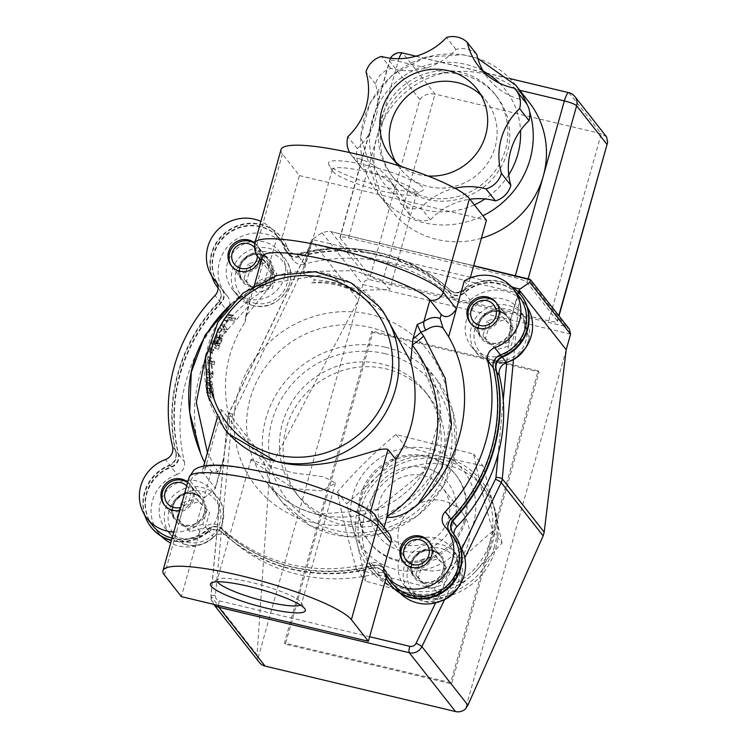<?xml version="1.0" encoding="UTF-8"?>
<svg xmlns="http://www.w3.org/2000/svg" width="749" height="749" viewBox="0 0 749 749"><rect width="100%" height="100%" fill="white"/><g stroke="black" fill="none" stroke-linecap="round" stroke-linejoin="round"><path stroke-width="0.56" stroke-dasharray="3.75 2.81" d="M223.436 319.757L227.434 315.16L229.99 314.833L232.349 317.829A101.873 97.838 -38.2 0 0 230.411 320.319L228.042 317.304L226.685 317.164L223.867 320.3L221.863 324.261L222.107 326.058L224.466 329.054A101.873 97.838 -38.2 0 0 222.94 331.638L220.59 328.642L220.524 325.319L223.436 319.757L226.741 320.544L223.764 326.096L223.811 329.41L226.161 332.406A98.587 94.674 141.8 0 1 227.715 329.832L225.355 326.836L225.112 325.038L227.172 321.096L230.037 317.96L231.413 318.11L233.782 321.124A98.587 94.674 141.8 0 1 235.766 318.653L232.752 315.207L229.344 314.393L233.407 315.647L230.814 315.966L226.741 320.544M228.042 317.304L231.413 318.11L228.042 317.304M230.411 320.319L233.782 321.124M232.349 317.829L235.766 318.653M227.434 315.16L230.814 315.966M224.466 329.054L227.715 329.832M222.94 331.638L226.161 332.406M207.876 356.543L211.658 361.346A101.873 97.838 -38.2 0 0 211.143 363.967L208.147 360.166L209.954 372.618A101.873 97.838 -38.2 0 0 209.654 376.738L205.881 371.935A101.873 97.838 141.8 0 1 206.059 369.229L209.308 373.367L207.267 359.698A101.873 97.838 141.8 0 1 207.876 356.543L211.003 357.282A98.587 94.674 -38.2 0 0 210.403 360.447L212.491 374.126L209.233 369.987A98.587 94.674 -38.2 0 0 209.074 372.702L212.856 377.505A98.587 94.674 141.8 0 1 213.119 373.377L211.284 360.915L214.27 364.716A98.587 94.674 141.8 0 1 214.776 362.085L211.003 357.282M209.954 372.618L213.119 373.377M209.654 376.738L212.856 377.505M208.147 360.166L211.284 360.915M211.143 363.967L214.27 364.716M211.658 361.346L214.776 362.085M205.881 371.935L209.074 372.702M206.059 369.229L209.233 369.987M209.308 373.367L212.491 374.126M207.267 359.698L210.403 360.447M206.864 391.727A101.873 97.838 141.8 0 1 206.331 387.626L206.087 380.024L207.651 377.505L209.261 384.031L210.113 392.485A101.873 97.838 -38.2 0 0 210.834 397.71L214.28 398.534A98.587 94.674 141.8 0 1 213.484 393.291L212.529 384.808L210.881 378.273L207.248 377.196L210.881 378.273L209.355 380.81L209.701 388.431A98.587 94.674 -38.2 0 0 210.506 393.731L214.28 398.534M206.087 380.024L209.355 380.81M207.145 392.925L210.506 393.731M207.033 390.407L209.945 394.105A101.873 97.838 141.8 0 1 209.664 391.783L207.651 380.586L206.527 382.168L206.752 388.085A101.873 97.838 -38.2 0 0 207.033 390.407L210.432 391.212A98.587 94.674 141.8 0 1 210.123 388.89L209.814 382.945L210.9 381.363L213.025 392.588A98.587 94.674 -38.2 0 0 213.343 394.91L210.432 391.212M209.945 394.105L213.343 394.91M210.834 397.71L207.173 393.056M208.971 385.529L212.257 386.315M206.527 382.168L209.814 382.945M210.506 381.044L207.248 380.267L210.506 381.044M218.427 328.156L216.536 337.293L219.635 334.578L219.345 337.874L217.266 343.229A101.873 97.838 -38.2 0 0 215.263 348.463L211.48 343.66A101.873 97.838 141.8 0 1 212.482 340.954L213.98 342.864A101.873 97.838 141.8 0 1 215.225 339.784L216.639 331.554A101.873 97.838 141.8 0 1 218.427 328.156L221.638 328.923A98.587 94.674 -38.2 0 0 219.822 332.313L218.371 340.533A98.587 94.674 -38.2 0 0 217.116 343.613L215.609 341.703A98.587 94.674 -38.2 0 0 214.607 344.409L218.38 349.212A98.587 94.674 141.8 0 1 220.403 343.978L222.519 338.632L222.818 335.337L219.335 334.372L222.818 335.337L219.691 338.042L221.638 328.923M214.401 343.398L217.538 344.147A98.587 94.674 141.8 0 1 218.483 341.787L220.281 338.408L221.404 338.033L218.24 337.275L217.116 337.649L215.347 341.038A101.873 97.838 -38.2 0 0 214.401 343.398L215.824 345.205A101.873 97.838 141.8 0 1 216.892 342.527L218.156 339.175L217.978 337.097L221.114 337.846M217.116 337.649L220.281 338.408M221.142 337.855L221.311 339.934L220.037 343.276A98.587 94.674 -38.2 0 0 218.951 345.954L217.538 344.147M218.156 339.175L221.311 339.934M215.263 348.463L218.38 349.212M211.48 343.66L214.607 344.409M216.536 337.293L219.691 338.042M215.824 345.205L218.951 345.954M212.482 340.954L215.609 341.703M213.98 342.864L217.116 343.613M215.225 339.784L218.371 340.533M216.639 331.554L219.822 332.313M209.945 348.407L210.666 349.324A101.873 97.838 -38.2 0 0 209.729 352.657L209.008 351.74A101.873 97.838 141.8 0 1 209.945 348.407L213.062 349.146A98.587 94.674 -38.2 0 0 212.126 352.479L212.847 353.406A98.587 94.674 141.8 0 1 213.783 350.064L213.062 349.146M209.008 351.74L212.126 352.479M209.729 352.657L212.847 353.406M210.666 349.324L213.783 350.064M228.351 433.69L219.41 409.928L221.779 409.834L229.634 419.833C220.852 383.909 225.983 351.365 245.026 322.182L245.644 316.387L273.02 282.841L328.043 274.04L383.357 311.827M207.773 529.74L213.437 536.939A10.954 10.523 141.8 0 1 228.052 536.874L222.387 529.674A164.312 157.796 -38.2 0 0 373.451 565.748A10.954 10.523 141.8 0 1 386.194 572.339A38.339 36.823 -38.2 0 0 391.97 583.087A38.339 36.823 -38.2 0 0 444.869 588.34A38.339 36.823 -38.2 0 0 452.256 535.694A38.339 36.823 -38.2 0 0 450.767 533.925A10.954 10.523 141.8 0 1 451.282 519.441A164.312 157.796 -38.2 0 0 493.666 368.274A10.954 10.523 141.8 0 1 500.828 355.382A38.339 36.823 -38.2 0 0 519.3 296.595A38.339 36.823 -38.2 0 0 464.558 292.887A10.954 10.523 141.8 0 1 449.943 292.953A164.312 157.796 -38.2 0 0 298.879 256.879A10.954 10.523 141.8 0 1 286.127 250.278A38.339 36.823 -38.2 0 0 280.351 239.54A38.339 36.823 -38.2 0 0 227.453 234.287A38.339 36.823 -38.2 0 0 220.075 286.923A38.339 36.823 -38.2 0 0 221.564 288.702A10.954 10.523 141.8 0 1 221.049 303.186A164.312 157.796 -38.2 0 0 178.665 454.343A10.954 10.523 141.8 0 1 171.493 467.245A38.339 36.823 -38.2 0 0 153.021 526.032A38.339 36.823 -38.2 0 0 207.773 529.74A10.954 10.523 141.8 0 1 222.387 529.674M453.023 533.138L453.398 533.625A40.53 38.92 141.8 0 1 453.978 534.346M390.248 584.445A40.53 38.92 141.8 0 1 384.658 574.52L384.274 574.043A10.954 10.523 -38.2 0 0 371.785 567.798A166.503 159.902 141.8 0 1 221.798 531.987A10.954 10.523 -38.2 0 0 207.595 531.856A40.53 38.92 141.8 0 1 171.512 540.198M371.785 567.798L372.159 568.285A10.954 10.523 141.8 0 1 384.658 574.52M372.159 568.285A166.503 159.902 141.8 0 1 222.172 532.464L221.798 531.987M207.595 531.856L207.969 532.333A10.954 10.523 141.8 0 1 222.172 532.464M207.969 532.333A40.53 38.92 141.8 0 1 171.409 540.553M151.298 527.39A40.53 38.92 141.8 0 1 169.358 465.803L168.974 465.316A10.954 10.523 -38.2 0 0 175.772 452.696A166.503 159.902 141.8 0 1 217.856 302.605A10.954 10.523 -38.2 0 0 218.549 288.524A40.53 38.92 141.8 0 1 218.118 287.991L218.352 288.281A40.53 38.92 141.8 0 1 226.161 232.63A40.53 38.92 141.8 0 1 282.073 238.182A40.53 38.92 141.8 0 1 287.672 248.106L287.298 247.619A10.954 10.523 -38.2 0 0 299.787 253.864A166.503 159.902 141.8 0 1 449.774 289.676A10.954 10.523 -38.2 0 0 463.977 289.807A40.53 38.92 141.8 0 1 510.528 285.818M175.772 452.696L176.146 453.173A10.954 10.523 141.8 0 1 169.358 465.803M176.146 453.173A166.503 159.902 141.8 0 1 218.231 303.083L217.856 302.605M218.549 288.524L218.933 289.002A10.954 10.523 141.8 0 1 218.231 303.083M218.933 289.002A40.53 38.92 141.8 0 1 218.352 288.281M299.787 253.864L300.162 254.342A10.954 10.523 141.8 0 1 287.672 248.106M300.162 254.342A166.503 159.902 141.8 0 1 450.149 290.153L449.774 289.676M463.977 289.807L464.352 290.294A10.954 10.523 141.8 0 1 450.149 290.153M464.352 290.294A40.53 38.92 141.8 0 1 521.023 295.237M373.451 565.748L379.116 572.948A164.312 157.796 141.8 0 1 228.052 536.874M173.805 532.015A38.339 36.823 -38.2 0 0 195.957 526.322L199.73 531.125A38.339 36.823 -38.2 0 0 205.507 526.856A10.954 10.523 141.8 0 1 220.122 526.79A164.312 157.796 -38.2 0 0 371.186 562.864A10.954 10.523 141.8 0 1 383.928 569.455A38.339 36.823 -38.2 0 0 386.737 575.775L386.606 576.253M391.596 582.61A38.339 36.823 141.8 0 1 385.819 571.861A10.954 10.523 -38.2 0 0 373.068 565.261A164.312 157.796 141.8 0 1 222.004 529.197A10.954 10.523 -38.2 0 0 207.389 529.253A38.339 36.823 141.8 0 1 172.092 538.119M211.677 275.857A40.53 38.92 141.8 0 1 231.656 228.276A40.53 38.92 141.8 0 1 281.699 237.705A40.53 38.92 141.8 0 1 287.298 247.619M144.632 514.966A40.53 38.92 141.8 0 1 168.974 465.316M386.091 578.088A40.53 38.92 141.8 0 1 384.274 574.043M152.646 525.555A38.339 36.823 141.8 0 1 171.118 466.758A10.954 10.523 -38.2 0 0 178.281 453.866A164.312 157.796 141.8 0 1 220.674 302.699A10.954 10.523 -38.2 0 0 221.18 288.215A38.339 36.823 141.8 0 1 219.691 286.446A38.339 36.823 141.8 0 1 227.078 233.81A38.339 36.823 141.8 0 1 279.976 239.053A38.339 36.823 141.8 0 1 285.753 249.801A10.954 10.523 -38.2 0 0 298.505 256.401A164.312 157.796 141.8 0 1 449.569 292.466A10.954 10.523 -38.2 0 0 464.183 292.41A38.339 36.823 141.8 0 1 518.926 296.108M449.175 531.781A10.954 10.523 -38.2 0 0 450.392 533.447A38.339 36.823 141.8 0 1 451.881 535.217M199.73 531.125L181.37 596.625M386.737 575.775L382.964 570.972M379.116 572.948A10.954 10.523 141.8 0 1 391.858 579.548L386.194 572.339M450.767 533.925L456.431 541.124A10.954 10.523 141.8 0 1 453.828 534.149M464.286 280.931L468.059 285.734A38.339 36.823 -38.2 0 0 462.292 290.003A10.954 10.523 141.8 0 1 447.677 290.069A164.312 157.796 -38.2 0 0 296.613 253.995A10.954 10.523 141.8 0 1 283.862 247.404A38.339 36.823 -38.2 0 0 281.062 241.084L277.28 236.281A38.339 36.823 -38.2 0 0 274.312 231.853A38.339 36.823 -38.2 0 0 260.905 221.386M281.015 149.678A98.587 16.647 -164.3 0 0 282.439 153.976L299.422 175.584L281.062 241.084M299.422 175.584L486.429 220.234M470.241 277.963L468.059 285.734M464.558 292.887L470.222 300.087A10.954 10.523 141.8 0 1 455.607 300.152L449.943 292.953M298.879 256.879L304.543 264.079A164.312 157.796 141.8 0 1 455.607 300.152M304.543 264.079A10.954 10.523 141.8 0 1 291.792 257.487L286.127 250.278M221.564 288.702L227.228 295.902A38.339 36.823 141.8 0 1 225.73 294.132A38.339 36.823 141.8 0 1 233.117 241.487A38.339 36.823 141.8 0 1 286.015 246.739A38.339 36.823 141.8 0 1 291.792 257.487M227.228 295.902A10.954 10.523 141.8 0 1 226.713 310.386L221.049 303.186M178.665 454.343L184.329 461.553A164.312 157.796 141.8 0 1 226.713 310.386M184.329 461.553A10.954 10.523 141.8 0 1 177.157 474.445L171.493 467.245M213.437 536.939A38.339 36.823 141.8 0 1 170.706 543.044M161.419 536.321A38.339 36.823 141.8 0 1 158.685 533.241A38.339 36.823 141.8 0 1 177.157 474.445M481.055 95.17A54.771 52.599 141.8 0 1 486.223 100.815A54.771 52.599 141.8 0 1 475.671 176.015A54.771 52.599 141.8 0 1 400.106 168.516A54.771 52.599 141.8 0 1 395.847 162.159M427.941 175.978A54.771 52.599 141.8 0 1 401.164 166.503M570.579 334.166L362.797 284.554L365.072 280.894L368.499 279.396L565.898 326.527L569.315 329.073M529.14 278.956L329.944 231.394L473.64 265.867M470.438 277.261L312.174 239.465L322.033 232.714L328.437 231.198M312.174 239.465A5.477 1.217 103.4 0 0 310.273 243.509L518.055 293.121A5.477 1.217 -76.6 0 1 518.364 292.119M518.055 293.121L510.884 318.709L518.945 292.747M557.284 320.947L527.081 282.523A10.954 1.854 -164.3 0 0 514.806 277.645L348.575 237.957A10.954 1.854 -164.3 0 0 339.915 237.396A10.954 1.854 -164.3 0 0 340.074 237.873L370.287 276.297A10.954 1.854 -164.3 0 0 382.561 281.175L548.783 320.862A10.954 1.854 -164.3 0 0 557.443 321.424A10.954 1.854 -164.3 0 0 557.284 320.947L558.773 315.657M322.033 232.714L362.797 284.554L358.425 300.152L270.792 466.87L269.743 470.606L257.029 654.841L257.703 659.345L358.425 300.152L312.174 241.318L303.102 269.097L310.273 243.509M442.022 465.457A82.156 78.898 141.8 0 1 379.116 524.974A82.156 78.898 141.8 0 1 299.516 497.626A82.156 78.898 141.8 0 1 315.338 384.827A82.156 78.898 141.8 0 1 428.69 396.071A82.156 78.898 141.8 0 1 442.022 465.457M438.249 460.654A82.156 78.898 -38.2 0 0 424.917 391.268A82.156 78.898 -38.2 0 0 311.565 380.024A82.156 78.898 -38.2 0 0 295.743 492.823A82.156 78.898 -38.2 0 0 375.343 520.171A82.156 78.898 -38.2 0 0 438.249 460.654M229.634 419.833L222.856 461.843L217.8 471.936L211.387 471.299L204.674 462.498M202.473 458.191L200.451 452.668C182.129 395.303 206.874 324.832 261.635 292.101L269.883 286.698A238.987 53.029 103.4 0 0 254.726 287.616A238.987 53.029 103.4 0 0 252.778 288.824A10.954 10.383 -123.9 0 0 253.359 288.468A10.954 10.383 -123.9 0 0 253.387 288.449A10.954 10.383 -123.9 0 0 257.665 281.839A247.151 54.836 -76.6 0 1 273.872 278.853L273.451 281.39L269.883 286.698M252.778 288.824L249.707 291.455L253.387 287.897L254.304 285.631L250.213 300.152A10.954 4.241 -118.8 0 1 249.707 291.455L231.076 304.188M250.213 300.152L245.026 322.182M262.412 256.598A87.633 14.802 -164.3 0 0 263.676 260.418L257.665 281.839L254.304 285.631L253.387 287.897M481.373 238.266A87.633 84.16 141.8 0 1 391.268 210.441A87.633 84.16 141.8 0 1 377.047 136.44A87.633 84.16 141.8 0 1 445.777 72.597C473.125 68.59 496.774 74.235 516.716 89.534A87.633 84.16 141.8 0 1 529.047 102.117M382.72 122.19A65.725 63.122 141.8 0 1 433.044 74.572A65.725 63.122 141.8 0 1 496.727 96.452A65.725 63.122 141.8 0 1 484.069 186.688A65.725 63.122 141.8 0 1 393.384 177.691A65.725 63.122 141.8 0 1 382.72 122.19M548.783 320.862L601.26 133.743L606.568 136.88M574.858 96.546A10.954 10.523 -38.2 0 0 569.165 92.913A10.954 2.434 103.4 0 0 568.791 92.661M402.569 52.973A10.954 2.434 -76.6 0 1 402.934 53.226A10.954 10.523 -38.2 0 0 389.63 61.146A10.954 1.854 15.7 0 1 389.48 60.669A10.954 1.854 15.7 0 1 398.131 61.221A10.954 2.434 -76.6 0 1 398.927 58.684M370.287 276.297L419.843 99.561L422.005 97.061L426.275 94.636L430.048 93.765L435.029 94.046L382.561 281.175M257.703 659.345A10.954 10.523 -38.2 0 0 259.36 662.453M566.207 349.764L465.485 708.957M384.106 527.362L383.357 530.03L370.137 513.224A87.633 14.802 15.7 0 0 281.437 476.542A87.633 14.802 15.7 0 0 202.651 469.717A87.633 14.802 15.7 0 0 203.915 473.527L215.394 488.414L203.822 498.254L195.957 526.322M277.28 236.281L269.415 264.35L271.035 273.404L275.155 275.295L263.676 260.418A10.954 10.523 141.8 0 1 261.551 259.66M254.829 243.069A16.431 15.776 141.8 0 1 257.085 245.391A16.431 15.776 141.8 0 1 259.8 259.107M187.774 482.178A16.431 15.776 141.8 0 1 190.04 484.5A16.431 15.776 141.8 0 1 179.882 510.331M470.222 300.087A38.339 36.823 141.8 0 1 524.965 303.794A38.339 36.823 141.8 0 1 527.324 307.174M456.431 541.124A38.339 36.823 141.8 0 1 457.92 542.903A38.339 36.823 141.8 0 1 460.27 546.283M400.369 593.377A38.339 36.823 141.8 0 1 397.635 590.296A38.339 36.823 141.8 0 1 391.858 579.548M412.193 562.874A16.431 15.776 -38.2 0 0 414.862 576.749A16.431 15.776 -38.2 0 0 437.528 579.005A16.431 15.776 -38.2 0 0 440.693 556.441A16.431 15.776 -38.2 0 0 424.777 550.974A16.431 15.776 -38.2 0 0 412.193 562.874M479.238 323.765A16.431 15.776 -38.2 0 0 481.907 337.649A16.431 15.776 -38.2 0 0 504.573 339.896A16.431 15.776 -38.2 0 0 507.747 317.333A16.431 15.776 -38.2 0 0 491.821 311.865A16.431 15.776 -38.2 0 0 479.238 323.765M173.244 505.818A16.431 15.776 -38.2 0 0 175.912 519.694A16.431 15.776 -38.2 0 0 198.579 521.95A16.431 15.776 -38.2 0 0 201.743 499.386A16.431 15.776 -38.2 0 0 185.827 493.919A16.431 15.776 -38.2 0 0 173.244 505.818M240.289 266.71A16.431 15.776 -38.2 0 0 242.957 280.594A16.431 15.776 -38.2 0 0 265.623 282.841A16.431 15.776 -38.2 0 0 268.797 260.278A16.431 15.776 -38.2 0 0 252.872 254.81A16.431 15.776 -38.2 0 0 240.289 266.71M383.357 530.03A10.954 10.523 141.8 0 1 389.049 533.653M329.186 165.136A49.294 8.323 15.7 0 1 328.792 164.565A49.294 8.323 15.7 0 1 378.189 168.282A49.294 8.323 15.7 0 1 422.314 190.789A49.294 8.323 15.7 0 1 374.996 184.675A49.294 8.323 15.7 0 1 329.186 165.136M332.921 171.577A43.816 7.396 -164.3 0 0 373.639 188.945A43.816 7.396 -164.3 0 0 415.704 194.375A43.816 7.396 -164.3 0 0 416.669 193.326A43.816 7.396 -164.3 0 0 376.475 174.377A43.816 7.396 -164.3 0 0 332.294 169.667A43.816 7.396 -164.3 0 0 332.575 171.062A43.816 7.396 -164.3 0 0 332.921 171.577M358.378 290.256L360.615 294.61C343.566 283.983 327.238 280.079 311.64 282.916L315.011 279.901L303.214 273.357L304.843 271.709L354.249 270.604L381.297 279.883L389.686 289.573L358.378 290.256A136.927 125.439 -135.2 0 0 315.011 279.901M217.491 581.804A43.816 7.396 15.7 0 1 217.144 580.306A43.816 7.396 15.7 0 1 218.109 579.258A43.816 7.396 15.7 0 1 261.335 585.016A43.816 7.396 15.7 0 1 301.248 602.571A43.816 7.396 15.7 0 1 301.529 603.966A43.816 7.396 15.7 0 1 300.452 605.07M251.851 460.71L251.074 459.334L262.862 464.296L292.812 472.788L323.727 476.795L335.44 482.993L321.845 490.782L293.542 488.685L251.851 460.71M476.757 54.415A21.908 21.038 -38.2 0 0 455.972 49.453A64.442 61.886 141.8 0 1 390.884 68.44A21.908 21.038 -38.2 0 0 375.446 83.972A64.442 61.886 141.8 0 1 357.301 148.695A21.908 21.038 -38.2 0 0 360.849 167.196A21.908 21.038 -38.2 0 0 362.638 169.18A64.442 61.886 141.8 0 1 398.243 190.976A64.442 61.886 141.8 0 1 409.581 214.916A21.908 21.038 -38.2 0 0 430.357 219.878A64.442 61.886 141.8 0 1 469.932 199.253M525.48 102.145A21.908 21.038 -38.2 0 0 523.701 100.16A64.442 61.886 141.8 0 1 488.095 78.364A64.442 61.886 141.8 0 1 483.76 72.054M380.829 119.784A65.725 63.122 -38.2 0 0 391.502 175.285A65.725 63.122 -38.2 0 0 482.178 184.291A65.725 63.122 -38.2 0 0 494.836 94.046A65.725 63.122 -38.2 0 0 431.162 72.166A65.725 63.122 -38.2 0 0 380.829 119.784M362.638 169.18L353.2 157.178A64.442 61.886 141.8 0 1 388.797 178.964A64.442 61.886 141.8 0 1 400.144 202.913A21.908 21.038 -38.2 0 0 420.919 207.876A64.442 61.886 141.8 0 1 455.046 188.233M349.661 152.562A21.908 21.038 -38.2 0 0 351.412 155.193A21.908 21.038 -38.2 0 0 353.2 157.178M357.301 148.695L347.864 136.692M375.446 83.972L366.008 71.96M390.884 68.44L381.447 56.437M455.972 49.453L446.535 37.45M523.701 100.16L514.254 88.148M430.357 219.878L420.919 207.876M409.581 214.916L400.144 202.913M601.26 133.743L435.029 94.046L402.934 53.226L569.165 92.913L601.26 133.743M465.129 521.688A54.771 52.599 141.8 0 1 423.194 561.366A54.771 52.599 141.8 0 1 370.128 543.137A54.771 52.599 141.8 0 1 380.679 467.938A54.771 52.599 141.8 0 1 456.244 475.437A54.771 52.599 141.8 0 1 465.129 521.688M464.183 520.489A54.771 52.599 -38.2 0 0 455.298 474.229A54.771 52.599 -38.2 0 0 379.734 466.73A54.771 52.599 -38.2 0 0 369.182 541.939A54.771 52.599 -38.2 0 0 422.249 560.168A54.771 52.599 -38.2 0 0 464.183 520.489M371.916 331.095L284.461 642.979L450.683 682.667L538.138 370.792L371.916 331.095L372.852 332.303L539.083 371.991L451.628 683.865L285.406 644.177L372.852 332.303M538.138 370.792L539.083 371.991M284.461 642.979L285.406 644.177M450.683 682.667L451.628 683.865M311.64 282.916C328.727 281.905 345.055 285.8 360.615 294.61M403.814 544.673A36.411 34.96 141.8 0 1 385.304 532.726A36.411 34.96 141.8 0 1 384.424 491.185A36.411 34.96 141.8 0 1 424.037 475.774A36.411 34.96 141.8 0 1 442.547 487.721A36.411 34.96 141.8 0 1 443.417 529.262A36.411 34.96 141.8 0 1 403.814 544.673M425.357 467.825A43.816 42.084 -38.2 0 0 371.242 520.986A43.816 42.084 -38.2 0 0 442.968 539.046A43.816 42.084 -38.2 0 0 425.357 467.825M423.588 569.82A36.411 34.96 -38.2 0 0 463.191 554.41A36.411 34.96 -38.2 0 0 462.311 512.868A36.411 34.96 -38.2 0 0 412.081 507.888A36.411 34.96 -38.2 0 0 405.069 557.874A36.411 34.96 -38.2 0 0 423.588 569.82M473.228 524.412A63.534 61.015 -38.2 0 0 398.44 449.662A63.534 61.015 -38.2 0 0 367.881 553.783A63.534 61.015 -38.2 0 0 473.228 524.412M443.436 600.661L473.845 573.257A71.202 68.374 141.8 0 1 405.686 592.262L443.436 600.661L434.12 588.808L356.421 569.24C348.585 541.639 342.227 515.921 337.34 492.074C355.41 471.009 374.949 451.806 395.968 434.495L473.668 454.063C478.555 477.909 484.912 503.628 492.748 531.219C471.73 548.54 452.19 567.733 434.12 588.808M357.292 543.905L365.737 581.084L405.686 592.262A71.202 68.374 141.8 0 1 357.292 543.905A71.202 68.374 141.8 0 1 377.065 476.533L346.656 503.927L357.292 543.905M502.064 543.072L493.619 505.884A71.202 68.374 141.8 0 1 473.845 573.257L502.064 543.072L492.748 531.219M482.983 465.915L445.224 457.527A71.202 68.374 141.8 0 1 493.619 505.884L482.983 465.915L473.668 454.063M445.224 457.527L405.284 446.338L377.065 476.533A71.202 68.374 141.8 0 1 445.224 457.527M356.421 569.24L365.737 581.084M337.34 492.074L346.656 503.927M395.968 434.495L405.284 446.338M490.164 541.19A68.468 65.753 -38.2 0 0 479.276 482.581A68.468 65.753 -38.2 0 0 384.817 473.209A68.468 65.753 -38.2 0 0 371.635 567.208A68.468 65.753 -38.2 0 0 437.556 590.09A68.468 65.753 -38.2 0 0 490.164 541.19M164.705 505.406A16.431 15.776 -38.2 0 0 165.164 506.024A16.431 15.776 -38.2 0 0 181.005 511.511A16.431 15.776 -38.2 0 0 193.626 499.742A16.431 15.776 -38.2 0 0 190.995 485.717A16.431 15.776 -38.2 0 0 187.662 482.59M217.322 516.632A30.129 28.93 -38.2 0 0 212.51 490.923A30.129 28.93 -38.2 0 0 170.95 486.803A30.129 28.93 -38.2 0 0 165.145 528.157A30.129 28.93 -38.2 0 0 194.197 538.213A30.129 28.93 -38.2 0 0 217.322 516.632M186.735 485.895A13.07 12.555 141.8 0 1 180.724 507.345M183.711 506.034L179.367 521.004L190.143 531.715L205.273 527.455L209.617 512.485L198.841 501.774L183.711 506.034L181.258 502.916L196.388 498.656L209.617 512.485M196.388 498.656L198.841 501.774M190.143 531.715L176.914 517.887L181.258 502.916M176.914 517.887L179.367 521.004M207.164 509.367L202.81 524.337L205.273 527.455M202.81 524.337L187.69 528.597M403.655 562.462A16.431 15.776 -38.2 0 0 404.114 563.079A16.431 15.776 -38.2 0 0 419.946 568.566A16.431 15.776 -38.2 0 0 432.566 556.816A16.431 15.776 -38.2 0 0 429.945 542.772A16.431 15.776 -38.2 0 0 429.458 542.173M456.263 573.725A30.129 28.93 -38.2 0 0 451.46 547.978A30.129 28.93 -38.2 0 0 409.9 543.849A30.129 28.93 -38.2 0 0 404.095 585.212A30.129 28.93 -38.2 0 0 433.128 595.277A30.129 28.93 -38.2 0 0 456.263 573.725M422.679 563.079L418.307 578.041L429.074 588.77L444.204 584.52L448.576 569.558L437.809 558.838L422.679 563.079L420.226 559.952L435.356 555.711L448.576 569.558M435.356 555.711L437.809 558.838M429.074 588.77L415.854 574.923L420.226 559.952M415.854 574.923L418.307 578.041M446.123 566.441L441.751 581.402L444.204 584.52M441.751 581.402L426.621 585.643M470.7 323.353A16.431 15.776 -38.2 0 0 471.158 323.971A16.431 15.776 -38.2 0 0 487.009 329.457A16.431 15.776 -38.2 0 0 499.62 317.679A16.431 15.776 -38.2 0 0 496.999 303.663A16.431 15.776 -38.2 0 0 496.503 303.064M523.317 334.569A30.129 28.93 -38.2 0 0 518.505 308.869A30.129 28.93 -38.2 0 0 476.944 304.749A30.129 28.93 -38.2 0 0 471.14 346.104A30.129 28.93 -38.2 0 0 500.192 356.168A30.129 28.93 -38.2 0 0 523.317 334.569M489.706 323.989L485.361 338.96L496.147 349.661L511.267 345.401L515.612 330.431L504.835 319.72L489.706 323.989L487.253 320.862L502.382 316.602L515.612 330.431M502.382 316.602L504.835 319.72M496.147 349.661L482.908 335.842L487.253 320.862M482.908 335.842L485.361 338.96M513.159 327.304L508.814 342.274L511.267 345.401M508.814 342.274L493.694 346.544M231.75 266.298A16.431 15.776 -38.2 0 0 232.209 266.916A16.431 15.776 -38.2 0 0 248.05 272.402A16.431 15.776 -38.2 0 0 260.671 260.633A16.431 15.776 -38.2 0 0 258.049 246.608A16.431 15.776 -38.2 0 0 254.716 243.481M284.367 277.523A30.129 28.93 -38.2 0 0 279.555 251.814A30.129 28.93 -38.2 0 0 237.995 247.694A30.129 28.93 -38.2 0 0 232.19 289.048A30.129 28.93 -38.2 0 0 261.242 299.113A30.129 28.93 -38.2 0 0 284.367 277.523M254.276 247.301A13.07 12.555 141.8 0 1 257.413 256.036M250.765 266.934L246.412 281.905L257.188 292.606L272.318 288.346L276.662 273.376L265.886 262.665L250.765 266.934L248.312 263.807L263.433 259.547L276.662 273.376M263.433 259.547L265.886 262.665M257.188 292.606L243.959 278.778L248.312 263.807M243.959 278.778L246.412 281.905M274.209 270.258L269.865 285.229L272.318 288.346M269.865 285.229L254.735 289.488M223.867 320.3L227.172 321.096M221.863 324.261L225.112 325.038M222.107 326.058L225.355 326.836M220.59 328.642L223.811 329.41M220.524 325.319L223.764 326.096M206.331 387.626L209.701 388.431M206.752 388.085L210.123 388.89M209.664 391.783L213.025 392.588M209.261 384.031L212.529 384.808M210.113 392.485L213.484 393.291M215.347 341.038L218.483 341.787M216.892 342.527L220.037 343.276M217.266 343.229L220.403 343.978M219.345 337.874L222.519 338.632M379.312 306.678A98.587 94.674 -38.2 0 0 328.043 274.04A98.587 94.674 -38.2 0 0 221.592 316.555A98.587 94.674 -38.2 0 0 224.297 428.54M205.507 526.856L207.389 529.253M222.004 529.197L220.122 526.79M171.118 466.758L165.454 459.558M385.819 571.861L383.928 569.455M371.186 562.864L373.068 565.261M444.728 526.238L450.392 533.447M452.733 521.295L451.282 519.441M493.666 368.274L496.793 372.253M462.292 290.003L464.183 292.41M502.223 357.151L500.828 355.382M449.569 292.466L447.677 290.069M296.613 253.995L298.505 256.401M285.753 249.801L283.862 247.404M216.339 282.055L221.18 288.215M220.674 302.699L215.01 295.499M172.616 446.666L178.281 453.866M331.03 231.741L368.499 279.396M565.898 326.527L528.429 278.871M512.943 287.41L471.467 277.505M369.641 636.734L219.326 600.848A5.477 5.262 141.8 0 1 215.403 595.361L232.246 416.36A5.477 5.262 141.8 0 1 232.77 414.497L303.102 269.097M461.73 548.895L435.628 602.851M510.884 318.709L506.764 362.488M503.216 400.135L498.16 453.913M513.477 359.717L519.703 293.599M444.532 599.771L464.811 557.836M219.326 600.848A5.477 1.217 103.4 0 0 218.53 605.501M215.403 595.361A5.477 1.123 -174.6 0 0 210.9 596.035A5.477 1.123 -174.6 0 0 210.984 596.27A10.954 10.523 -38.2 0 0 213.755 604.359M232.246 416.36A5.477 1.123 -174.6 0 0 227.743 417.053A5.477 1.123 -174.6 0 0 227.818 417.277L210.984 596.27L257.029 654.841M232.77 414.497A5.477 0.693 -154.2 0 0 228.791 413.308A5.477 0.693 -154.2 0 0 228.866 413.542A10.954 10.523 -38.2 0 0 227.818 417.277L269.743 470.606M312.174 241.318L228.866 413.542L270.792 466.87M385.108 353.687A93.11 89.421 -38.2 0 0 271.466 467.975A93.11 89.421 -38.2 0 0 424.411 504.489A93.11 89.421 -38.2 0 0 385.108 353.687M385.623 347.283A98.587 94.674 141.8 0 1 436.892 379.921A98.587 94.674 141.8 0 1 452.883 463.172A98.587 94.674 141.8 0 1 377.393 534.599A98.587 94.674 141.8 0 1 281.877 501.783A98.587 94.674 141.8 0 1 279.171 389.789A98.587 94.674 141.8 0 1 385.623 347.283M317.482 514.479A98.587 94.674 -38.2 0 0 437.219 443.239A98.587 94.674 -38.2 0 0 421.219 359.988A98.587 94.674 -38.2 0 0 285.2 346.487A98.587 94.674 -38.2 0 0 266.213 481.85A98.587 94.674 -38.2 0 0 317.482 514.479M206.19 353.846L248.659 306.004A10.954 4.279 -120.9 0 1 245.897 293.645M217.8 471.936L207.436 452.639M474.332 204.842A76.679 73.636 141.8 0 1 424.646 209.842A76.679 73.636 141.8 0 1 375.521 110.58A76.679 73.636 141.8 0 1 483.18 71.052M499.536 83.176A76.679 73.636 141.8 0 1 520.499 130.42M508.73 174.798A76.679 73.636 141.8 0 1 485.015 198.953M515.836 85.311A87.633 84.16 -38.2 0 0 394.929 73.308A87.633 84.16 -38.2 0 0 378.048 193.635A87.633 84.16 -38.2 0 0 423.625 222.64A87.633 84.16 -38.2 0 0 482.899 215.74M529.58 111.564A87.633 84.16 -38.2 0 0 526.95 104.28M527.081 282.523L528.148 278.722M515.359 275.66L514.806 277.645M348.575 237.957L398.131 61.221L445.777 72.597M419.843 99.561L389.63 61.146L340.074 237.873M516.716 89.534L519.722 90.255M211.387 471.299L203.822 498.254L190.611 481.448A98.587 16.647 15.7 0 1 189.188 477.15M215.244 487.936L223.829 457.311M221.779 409.834L203.915 473.527A10.954 10.523 -38.2 0 0 190.611 481.448L164.377 575.007M257.974 256.785A10.954 10.523 141.8 0 1 256.205 247.535L269.415 264.35L261.635 292.101M312.679 522.474A109.541 105.197 141.8 0 1 266.429 345.055A109.541 105.197 141.8 0 1 446.376 388.019A109.541 105.197 141.8 0 1 312.679 522.474M273.872 278.853L275.005 274.827M254.772 243.247A98.587 16.647 -164.3 0 0 256.205 247.535L282.439 153.976M370.558 511.717L370.137 513.224A10.954 10.523 141.8 0 1 375.839 516.847M494.406 546.592A68.468 65.753 141.8 0 1 441.807 595.492A68.468 65.753 141.8 0 1 375.886 572.611A68.468 65.753 141.8 0 1 364.997 514.001A68.468 65.753 141.8 0 1 417.605 465.101A68.468 65.753 141.8 0 1 483.526 487.983A68.468 65.753 141.8 0 1 494.406 546.592M204.177 513.168A16.431 15.776 141.8 0 1 184.123 524.862A16.431 15.776 141.8 0 1 175.725 519.46A16.431 15.776 141.8 0 1 178.889 496.896A16.431 15.776 141.8 0 1 201.556 499.143A16.431 15.776 141.8 0 1 204.177 513.168M184.011 526.135A17.527 16.834 -38.2 0 0 205.601 504.817A17.527 16.834 -38.2 0 0 176.886 497.673A17.527 16.834 -38.2 0 0 184.011 526.135M185.64 544.551A30.129 28.93 141.8 0 1 170.248 534.646A30.129 28.93 141.8 0 1 176.043 493.282A30.129 28.93 141.8 0 1 217.603 497.411A30.129 28.93 141.8 0 1 222.416 523.12A30.129 28.93 141.8 0 1 185.64 544.551M187.11 542.154A26.842 25.775 -38.2 0 0 220.169 509.507A26.842 25.775 -38.2 0 0 176.202 498.572A26.842 25.775 -38.2 0 0 187.11 542.154M443.127 570.242A16.431 15.776 141.8 0 1 423.045 581.907A16.431 15.776 141.8 0 1 414.674 576.515A16.431 15.776 141.8 0 1 417.839 553.951A16.431 15.776 141.8 0 1 440.506 556.198A16.431 15.776 141.8 0 1 443.127 570.242M422.932 583.19A17.527 16.834 -38.2 0 0 444.55 561.89A17.527 16.834 -38.2 0 0 415.845 554.709A17.527 16.834 -38.2 0 0 422.932 583.19M441.985 600.67A30.129 28.93 141.8 0 1 424.552 601.597A30.129 28.93 141.8 0 1 409.197 591.701A30.129 28.93 141.8 0 1 414.993 550.337A30.129 28.93 141.8 0 1 456.562 554.466A30.129 28.93 141.8 0 1 461.356 580.213A30.129 28.93 141.8 0 1 457.536 588.452M426.022 599.2A26.842 25.775 -38.2 0 0 459.128 566.6A26.842 25.775 -38.2 0 0 415.171 555.599A26.842 25.775 -38.2 0 0 426.022 599.2M510.181 331.114A16.431 15.776 141.8 0 1 490.118 342.808A16.431 15.776 141.8 0 1 481.719 337.406A16.431 15.776 141.8 0 1 484.884 314.842A16.431 15.776 141.8 0 1 507.55 317.099A16.431 15.776 141.8 0 1 510.181 331.114M490.005 344.091A17.527 16.834 -38.2 0 0 511.595 322.763A17.527 16.834 -38.2 0 0 482.871 315.619A17.527 16.834 -38.2 0 0 490.005 344.091M509.039 361.57A30.129 28.93 141.8 0 1 491.644 362.497A30.129 28.93 141.8 0 1 476.242 352.592A30.129 28.93 141.8 0 1 482.047 311.228A30.129 28.93 141.8 0 1 523.607 315.357A30.129 28.93 141.8 0 1 528.419 341.057A30.129 28.93 141.8 0 1 524.581 349.343M493.114 360.11A26.842 25.775 -38.2 0 0 526.163 327.453A26.842 25.775 -38.2 0 0 482.187 316.518A26.842 25.775 -38.2 0 0 493.114 360.11M271.232 274.059A16.431 15.776 141.8 0 1 251.168 285.753A16.431 15.776 141.8 0 1 242.77 280.351A16.431 15.776 141.8 0 1 245.934 257.787A16.431 15.776 141.8 0 1 268.601 260.043A16.431 15.776 141.8 0 1 271.232 274.059M251.055 287.026A17.527 16.834 -38.2 0 0 272.645 265.708A17.527 16.834 -38.2 0 0 243.931 258.564A17.527 16.834 -38.2 0 0 251.055 287.026M252.685 305.442A30.129 28.93 141.8 0 1 237.293 295.537A30.129 28.93 141.8 0 1 243.097 254.173A30.129 28.93 141.8 0 1 284.657 258.302A30.129 28.93 141.8 0 1 289.47 284.011A30.129 28.93 141.8 0 1 252.685 305.442M254.154 303.055A26.842 25.775 -38.2 0 0 287.213 270.408A26.842 25.775 -38.2 0 0 243.247 259.463A26.842 25.775 -38.2 0 0 254.154 303.055M227.518 316.93L230.889 317.735M384.171 568.791L382.28 566.384M384.546 569.268L390.21 576.477M444.297 525.732L449.962 532.942M450.346 533.419L456.001 540.619M285.519 250.475L287.401 252.872M216.733 282.682L219.691 286.446M274.312 231.853L279.976 239.053M287.785 253.349L293.439 260.558M220.075 286.923L225.73 294.132M280.351 239.54L286.015 246.739M221.985 289.208L227.649 296.407M215.946 281.521L221.61 288.721M153.021 526.032L158.685 533.241M390.669 156.513L400.106 168.516M476.785 88.813L486.223 100.815M329.972 231.394L473.677 265.708M213.68 604.34L210.9 596.045L227.743 417.053L228.782 413.317L311.678 241.936M436.892 379.921L453.445 413.13L455.654 450.552L443.211 486.476L418.026 515.452L383.928 533.082L346.085 536.687L310.245 525.704L281.877 501.783L266.213 481.85C279.349 498.272 296.314 509.058 317.108 514.226L376.56 509.657L423.7 471.617L440.637 414.525L421.219 359.988L436.892 379.921M288.805 250.306L289.18 250.784M218.708 288.721L219.092 289.198M281.699 237.705L282.073 238.182M382.767 571.356L383.142 571.833M452.864 532.951L453.239 533.428M477.768 58.338L463.191 54.724L425.563 57.139L392.017 75.134L370.128 102.707L360.681 136.271L378.048 193.635L391.268 210.441M557.443 321.424L558.988 315.928M390.491 58.225A10.954 10.954 0 0 0 389.48 60.669L339.915 237.396M416.004 56.175L509.947 78.608M222.856 461.843L215.403 488.414M253.387 288.449L231.123 304.131M253.396 287.869L252.488 289.105L253.359 288.459M275.164 275.295L273.451 281.39M271.035 273.404L261.204 260.895M415.704 194.375L422.314 190.789M332.575 171.062L328.792 164.565M332.294 169.667L303.214 273.357M416.669 193.326L389.686 289.573M218.109 579.258L211.499 582.853M301.248 602.571L305.021 609.077M251.065 459.334L217.144 580.306M335.449 482.993L301.529 603.966M360.849 167.196L351.412 155.193M488.095 78.364L478.658 66.361M398.243 190.976L388.797 178.964M496.727 96.452L494.836 94.046M393.384 177.691L391.502 175.285M369.182 541.939L370.128 543.137M455.298 474.229L456.244 475.437M295.743 492.823L299.516 497.626M424.917 391.268L428.69 396.071M245.644 316.387L254.342 285.35M391.97 583.087L397.635 590.296M452.256 535.694L457.92 542.903M519.3 296.595L524.965 303.794M403.159 561.862L414.862 576.749M428.99 541.555L440.693 556.441M470.203 322.753L481.907 337.649M496.035 302.446L507.747 317.333M164.209 504.807L175.912 519.694M190.04 484.5L201.743 499.386M231.254 265.698L242.957 280.594M257.085 245.391L268.797 260.278M202.651 469.717L203.7 465.981M217.144 418.008L219.41 409.928M462.311 512.868L442.547 487.721M405.069 557.874L385.304 532.726M371.635 567.208L375.886 572.611A68.468 68.468 0 0 0 472.02 584.117A68.468 68.468 0 0 0 483.526 487.983L479.276 482.581M165.164 506.024L175.725 519.46C162.29 504.302 189.909 482.487 201.556 499.143L190.995 485.717M165.145 528.157L170.248 534.646L185.752 544.626C211.415 552.313 235.411 518.963 217.603 497.411L212.51 490.923M404.114 563.079L414.674 576.515C401.239 561.357 428.859 539.542 440.506 556.198L429.945 542.772M404.095 585.212L409.197 591.701L424.664 601.672L440.627 601.25M451.46 547.978L456.562 554.466L461.946 578.191L458.416 587.253M471.158 323.971L481.719 337.406C468.284 322.248 495.904 300.433 507.55 317.099L496.999 303.663M471.14 346.104L476.242 352.592L491.756 362.572L507.672 362.142M518.505 308.869L523.607 315.357L529 339.082L525.461 348.154M232.209 266.916L242.77 280.351C229.334 265.193 256.954 243.378 268.601 260.043L258.049 246.608M232.19 289.048L237.293 295.537L252.797 305.517C278.459 313.204 302.456 279.864 284.657 258.302L279.555 251.814"/><path stroke-width="1.12" d="M207.173 393.056L207.061 392.907A101.873 97.838 141.8 0 1 206.864 391.727M379.312 306.678L383.357 311.827L410.742 361.748C419.712 397.616 414.749 430.207 395.865 459.521L388.001 449.531C378.105 444.663 324.888 475.849 275.566 461.169L228.351 433.69L224.297 428.54A98.587 94.674 -38.2 0 0 275.566 461.169A98.587 94.674 -38.2 0 0 382.018 418.663A98.587 94.674 -38.2 0 0 379.312 306.678L350.944 282.748L315.104 271.765L277.252 275.379L243.153 293.009L217.968 321.986L205.535 357.9L207.745 395.322L224.297 428.54M510.528 285.818A40.53 38.92 141.8 0 1 520.649 294.76A40.53 38.92 141.8 0 1 502.598 356.346A10.954 10.523 -38.2 0 0 495.801 368.976A166.503 159.902 141.8 0 1 453.716 519.057A10.954 10.523 -38.2 0 0 453.023 533.138A40.53 38.92 141.8 0 1 453.604 533.859L453.978 534.346A40.53 38.92 141.8 0 1 446.17 589.987A40.53 38.92 141.8 0 1 390.248 584.445L389.873 583.958A40.53 38.92 141.8 0 1 386.091 578.088M171.409 540.553A40.53 38.92 141.8 0 1 151.298 527.39L150.923 526.903A40.53 38.92 141.8 0 1 144.632 514.966M520.649 294.76L521.023 295.237A40.53 38.92 141.8 0 1 502.972 356.824L502.598 356.346M495.801 368.976L496.175 369.454A10.954 10.523 141.8 0 1 502.972 356.824M496.175 369.454A166.503 159.902 141.8 0 1 454.091 519.534L453.716 519.057M453.061 533.185A10.954 10.523 141.8 0 1 454.091 519.534M217.968 287.803L218.118 287.991A40.53 38.92 141.8 0 1 217.968 287.803A40.53 38.92 141.8 0 1 211.677 275.857M171.512 540.198A40.53 38.92 141.8 0 1 150.923 526.903M453.604 533.859A40.53 38.92 141.8 0 1 445.795 589.51A40.53 38.92 141.8 0 1 389.873 583.958M172.092 538.119A38.339 36.823 141.8 0 1 152.646 525.555L146.982 518.345A38.339 36.823 -38.2 0 0 173.805 532.015M500.454 354.904L494.789 347.695A38.339 36.823 -38.2 0 0 513.262 288.908L518.926 296.108A38.339 36.823 141.8 0 1 500.454 354.904A10.954 10.523 -38.2 0 0 493.291 367.796A164.312 157.796 141.8 0 1 450.898 518.963A10.954 10.523 -38.2 0 0 449.175 531.781M446.217 528.017L451.881 535.217A38.339 36.823 141.8 0 1 444.494 587.862A38.339 36.823 141.8 0 1 391.596 582.61L385.932 575.401A38.339 36.823 -38.2 0 0 438.83 580.653A38.339 36.823 -38.2 0 0 446.217 528.017A38.339 36.823 -38.2 0 0 444.728 526.238A10.954 10.523 -38.2 0 1 445.234 511.754A164.312 157.796 -38.2 0 0 487.627 360.597L493.291 367.796M260.905 221.386A38.339 36.823 -38.2 0 0 215.085 232.845A38.339 36.823 -38.2 0 0 214.027 279.246A38.339 36.823 -38.2 0 0 215.515 281.015A10.954 10.523 -38.2 0 1 215.01 295.499A164.312 157.796 -38.2 0 0 172.616 446.666A10.954 10.523 -38.2 0 1 165.454 459.558A38.339 36.823 -38.2 0 0 146.982 518.345M386.606 576.253L368.368 641.275L351.384 619.666A98.587 16.647 -164.3 0 0 251.589 578.397A98.587 16.647 -164.3 0 0 162.954 570.719A98.587 16.647 -164.3 0 0 164.377 575.007L181.37 596.625L368.368 641.275M375.839 516.847C377.945 510.069 311.518 480.259 253.817 470.035C222.453 463.509 202.52 463.5 194.01 469.988L189.188 477.15A98.587 16.647 15.7 0 1 277.823 484.828A98.587 16.647 15.7 0 1 377.618 526.098A10.954 10.523 141.8 0 0 375.839 516.847L389.049 533.653A10.954 10.523 141.8 0 1 390.828 542.903L382.964 570.972A38.339 36.823 -38.2 0 0 385.932 575.401M453.828 534.149A10.954 10.523 141.8 0 1 456.946 526.641L452.733 521.295M496.793 372.253L499.33 375.483A164.312 157.796 141.8 0 1 456.946 526.641M494.789 347.695A10.954 10.523 -38.2 0 0 487.627 360.597M513.262 288.908A38.339 36.823 -38.2 0 0 464.286 280.931L456.422 309L443.202 292.194A98.587 16.647 -164.3 0 0 343.417 250.924A98.587 16.647 -164.3 0 0 254.772 243.247C254.323 250.166 255.39 254.679 257.974 256.785A10.954 10.523 141.8 0 0 261.551 259.66M499.33 375.483A10.954 10.523 141.8 0 1 506.493 362.582L502.223 357.151M254.772 243.247L281.015 149.678A98.587 16.647 -164.3 0 1 369.65 157.356A98.587 16.647 -164.3 0 1 469.436 198.625L486.429 220.234L470.241 277.963M170.706 543.044A38.339 36.823 141.8 0 1 161.419 536.321M395.847 162.159A54.771 52.599 141.8 0 1 391.221 122.265A54.771 52.599 141.8 0 1 481.055 95.17M401.164 166.503A54.771 52.599 141.8 0 1 390.669 156.513A54.771 52.599 141.8 0 1 381.784 110.262A54.771 52.599 141.8 0 1 423.719 70.584A54.771 52.599 141.8 0 1 476.785 88.813A54.771 52.599 141.8 0 1 480.661 147.169A54.771 52.599 141.8 0 1 427.941 175.978M473.64 265.867L530.638 279.873L569.315 329.073L570.579 334.166L566.207 349.764L519.956 290.93L518.945 292.747M530.011 279.321L473.677 265.708M530.638 279.873L529.815 282.326L519.956 289.077L512.943 287.41M518.364 292.119A5.477 1.217 -76.6 0 1 519.956 289.077M448.632 336.76L456.422 309C450.945 316.743 445.88 318.578 441.227 314.514L440.094 318.55L443.034 328.043L448.632 336.76C479.313 389.883 463.912 462.582 417.745 504.554C406.735 513.851 396.455 518.121 386.915 517.344L395.865 459.521M417.727 504.526L442.013 467.769L451.544 423.925L445.196 378.208L423.672 336.095L420.788 332.303A10.954 0.58 141.8 0 1 412.896 338.997L417.221 324.532L420.788 332.303L425.928 330.169A10.954 10.383 56.1 0 1 423.897 321.527L417.221 324.532M410.742 361.748L412.896 338.997M204.674 462.498L202.473 458.191M231.076 304.188L205.011 335.271L191.257 372.225L189.731 412.615L200.46 452.658M526.95 104.28A87.633 84.16 -38.2 0 0 515.836 85.311L529.047 102.117A87.633 84.16 141.8 0 1 543.268 176.127A87.633 84.16 141.8 0 1 481.373 238.266M574.858 96.546A10.954 10.954 0 0 0 568.791 92.661A10.954 2.434 103.4 0 0 564.362 100.909A10.954 1.854 15.7 0 1 576.636 105.796A10.954 10.523 -38.2 0 0 574.858 96.546L606.568 136.88L607.654 142.347L558.773 315.657M398.927 58.684A10.954 2.434 -76.6 0 1 402.569 52.973A10.954 10.954 0 0 0 390.491 58.225M213.68 604.34L259.36 662.453A10.954 10.523 -38.2 0 0 265.062 666.076L218.811 607.242L409.263 652.716A10.954 10.523 -38.2 0 0 421.874 646.63L444.532 599.771M435.628 602.851L416.079 643.269A5.477 5.262 141.8 0 1 409.769 646.321A5.477 1.217 103.4 0 0 409.263 652.716L455.514 711.55A10.954 10.523 -38.2 0 0 465.485 708.957L467.919 705.202L543.147 535.881L544.195 532.155L566.207 349.764M259.8 259.107A16.431 15.776 141.8 0 1 247.254 271.157A16.431 15.776 141.8 0 1 231.254 265.698A16.431 15.776 141.8 0 1 228.585 251.823A16.431 15.776 141.8 0 1 254.829 243.069M179.882 510.331A16.431 15.776 141.8 0 1 164.209 504.807A16.431 15.776 141.8 0 1 161.541 490.932A16.431 15.776 141.8 0 1 187.774 482.178M527.324 307.174A38.339 36.823 141.8 0 1 506.493 362.582M460.27 546.283A38.339 36.823 141.8 0 1 450.533 595.539A38.339 36.823 141.8 0 1 400.369 593.377M386.915 517.344L384.106 527.362M467.535 308.878A16.431 15.776 141.8 0 1 480.118 296.978A16.431 15.776 141.8 0 1 496.035 302.446A16.431 15.776 141.8 0 1 492.87 325.01A16.431 15.776 141.8 0 1 470.203 322.753A16.431 15.776 141.8 0 1 467.535 308.878M400.49 547.987A16.431 15.776 141.8 0 1 413.074 536.087A16.431 15.776 141.8 0 1 428.99 541.555A16.431 15.776 141.8 0 1 425.825 564.109A16.431 15.776 141.8 0 1 403.159 561.862A16.431 15.776 141.8 0 1 400.49 547.987M441.227 314.514L429.898 300.106A87.633 14.802 -164.3 0 0 341.198 263.423A87.633 14.802 -164.3 0 0 262.412 256.598L254.342 285.35M300.452 605.07A43.816 7.396 15.7 0 1 258.255 599.518A43.816 7.396 15.7 0 1 217.781 582.216A43.816 7.396 15.7 0 1 217.491 581.804M211.124 586.177A49.294 8.323 -164.3 0 0 265.09 607.832A49.294 8.323 -164.3 0 0 305.021 609.077A49.294 8.323 -164.3 0 0 260.128 589.323A49.294 8.323 -164.3 0 0 211.499 582.853A49.294 8.323 -164.3 0 0 211.124 586.177M483.76 72.054A64.442 61.886 141.8 0 1 476.757 54.415L467.32 42.412A21.908 21.038 -38.2 0 0 446.535 37.45A64.442 61.886 141.8 0 1 381.447 56.437A21.908 21.038 -38.2 0 0 366.008 71.96A64.442 61.886 141.8 0 1 347.864 136.692A21.908 21.038 -38.2 0 0 349.661 152.562M469.932 199.253A64.442 61.886 141.8 0 1 495.454 200.891A21.908 21.038 -38.2 0 0 510.884 185.368A64.442 61.886 141.8 0 1 529.037 120.645A21.908 21.038 -38.2 0 0 525.48 102.145L516.042 90.133A21.908 21.038 -38.2 0 0 514.254 88.148A64.442 61.886 141.8 0 1 478.658 66.361A64.442 61.886 141.8 0 1 467.32 42.412M529.037 120.645L519.6 108.633A21.908 21.038 -38.2 0 0 516.042 90.133M510.884 185.368L501.446 173.365A64.442 61.886 141.8 0 1 519.6 108.633M495.454 200.891L486.007 188.888A21.908 21.038 -38.2 0 0 501.446 173.365M455.046 188.233A64.442 61.886 141.8 0 1 486.007 188.888M455.514 711.55L265.062 666.076M187.662 482.59A16.431 15.776 -38.2 0 0 162.542 491.999A16.431 15.776 -38.2 0 0 164.705 505.406M180.724 507.345A13.07 12.555 141.8 0 1 168.263 504.367A13.07 12.555 141.8 0 1 165.136 492.056A13.07 12.555 141.8 0 1 186.735 485.895M429.458 542.173A16.431 15.776 -38.2 0 0 413.729 537.37A16.431 15.776 -38.2 0 0 401.492 549.036A16.431 15.776 -38.2 0 0 403.655 562.462M404.095 549.092A13.07 12.555 141.8 0 1 425.76 543.025A13.07 12.555 141.8 0 1 419.506 564.446A13.07 12.555 141.8 0 1 404.095 549.092M496.503 303.064A16.431 15.776 -38.2 0 0 480.755 298.271A16.431 15.776 -38.2 0 0 468.537 309.955A16.431 15.776 -38.2 0 0 470.7 323.353M471.13 310.011A13.07 12.555 141.8 0 1 492.795 303.897A13.07 12.555 141.8 0 1 486.569 325.338A13.07 12.555 141.8 0 1 471.13 310.011M254.716 243.481A16.431 15.776 -38.2 0 0 229.587 252.89A16.431 15.776 -38.2 0 0 231.75 266.298M257.413 256.036A13.07 12.555 141.8 0 1 242.479 268.685A13.07 12.555 141.8 0 1 232.181 252.947A13.07 12.555 141.8 0 1 241.796 243.687A13.07 12.555 141.8 0 1 254.276 247.301M450.898 518.963L445.234 511.754M215.515 281.015L216.339 282.055M529.815 282.326L570.579 334.166M471.467 277.505L470.438 277.261M409.769 646.321L369.641 636.734M498.16 453.913L495.96 477.338A5.477 5.262 141.8 0 1 495.435 479.201L461.73 548.895M506.764 362.488L503.216 400.135M495.96 477.338A5.477 1.123 5.4 0 1 502.27 478.826L513.477 359.717M519.703 293.599L519.956 290.93M495.435 479.201A5.477 0.693 25.8 0 1 501.221 482.553A10.954 10.523 -38.2 0 0 502.27 478.826L544.195 532.155M416.079 643.269A5.477 0.693 25.8 0 1 421.874 646.63L467.919 705.202M464.811 557.836L501.221 482.553L543.147 535.881M218.53 605.501A5.477 1.217 103.4 0 0 218.811 607.242A10.954 10.523 -38.2 0 1 213.755 604.359M276.081 454.774A93.11 89.421 141.8 0 1 236.778 303.963A93.11 89.421 141.8 0 1 389.723 340.486A93.11 89.421 141.8 0 1 276.081 454.774M423.672 336.095A10.954 0.73 143.6 0 1 412.203 345.055C455.092 400.284 442.247 483.377 387.083 516.192M425.928 330.169A238.987 53.029 -76.6 0 1 443.034 328.043M207.436 452.639L196.313 402.456L206.19 353.846M483.18 71.052A76.679 73.636 141.8 0 1 499.536 83.176M520.499 130.42A76.679 73.636 141.8 0 1 508.73 174.798M485.015 198.953A76.679 73.636 141.8 0 1 474.332 204.842M482.899 215.74A87.633 84.16 -38.2 0 0 530.058 159.312A87.633 84.16 -38.2 0 0 529.58 111.564M528.148 278.722L576.636 105.796L606.84 144.211M519.722 90.255L564.362 100.909L515.359 275.66M440.094 318.55A247.151 54.836 103.4 0 0 423.897 321.527L429.898 300.106A10.954 10.523 -38.2 0 0 443.202 292.194L469.436 198.625M351.384 619.666L377.618 526.098L390.828 542.903M370.558 511.717L388.001 449.531M457.536 588.452A30.129 28.93 141.8 0 1 441.985 600.67M524.581 349.343A30.129 28.93 141.8 0 1 509.039 361.57M214.027 279.246L216.733 282.682M203.176 459.652C177.26 399.666 186.155 348.191 229.859 305.218M515.836 85.311L477.768 58.338M558.988 315.928L607.654 142.347M402.569 52.973L416.004 56.175M509.947 78.608L568.791 92.661M229.774 305.283L231.123 304.131M261.204 260.895L257.974 256.785M203.7 465.981L217.144 418.008M189.188 477.15L162.954 570.719M458.416 587.253L448.417 597.646L440.627 601.25M525.461 348.154L515.471 358.537L507.672 362.142"/></g></svg>
